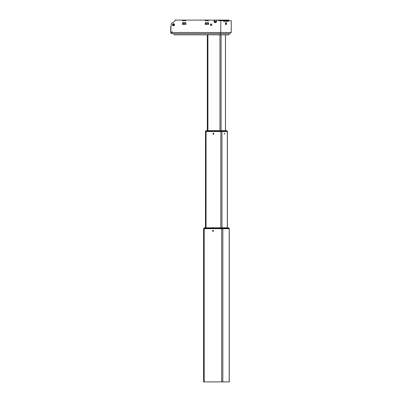 <?xml version="1.0" encoding="UTF-8"?>
<svg xmlns="http://www.w3.org/2000/svg" width="402" height="402" viewBox="0 0 402 402"><rect width="100%" height="100%" fill="white"/><g stroke="black" fill="none" stroke-linecap="round" stroke-linejoin="round"><path stroke-width="0.6" d="M227.326 227.798L227.326 131.278L221.944 131.278L227.381 131.524L220.829 131.524L221.944 131.524L221.944 227.798L204.432 227.798L203.603 228.673L229.246 228.673L229.246 381.9M222.819 228.673L222.819 381.9L229.195 381.9L229.195 228.426L222.819 228.426L229.195 228.673M222.819 381.9L221.698 381.9L221.698 228.673M204.181 228.673L204.181 381.9L221.698 381.9M204.181 381.9L203.658 381.9M213.377 230.859A0.467 0.437 -90 0 0 212.939 230.391A0.467 0.437 -90 0 0 212.502 230.859A0.467 0.437 -90 0 0 212.939 231.326A0.467 0.437 -90 0 0 213.377 230.859M220.829 227.798L220.829 131.524L206.045 131.524L220.829 131.278L205.467 131.524L206.045 131.524L206.045 227.798M213.874 133.71A0.467 0.437 90 0 1 213.437 134.173A0.467 0.437 90 0 1 213 133.71A0.467 0.437 90 0 1 213.437 133.243A0.467 0.437 90 0 1 213.874 133.71M224.477 133.71L224.638 134.173L224.638 133.243L224.477 133.71M213.713 133.308A0.497 0.467 -90 0 0 212.995 133.554A0.497 0.467 -90 0 0 213.437 134.203A0.497 0.467 -90 0 0 213.713 133.308M213.603 134.017L213.603 133.404L213.105 133.71L213.603 134.017L213.105 133.71M213.603 133.404L213.301 133.71M225.512 130.65L206.301 130.65L226.552 130.65L225.512 130.65L225.512 34.813M224.738 133.308L224.638 134.203L224.738 133.308M224.698 134.017L224.698 133.404L224.577 134.017M225.406 24.472L226.602 24.472L226.602 22.723L225.406 22.723L225.406 24.472M215.502 22.703A1.312 1.231 90 0 1 214.467 21.412L216.532 21.412L216.532 20.683A0.583 0.548 -90 0 1 217.08 20.1L218.502 20.1L218.502 20.683L231.235 20.683L231.235 32.482L229.743 33.647L172.177 33.647L170.78 32.482L170.956 26.12L170.956 32.482L172.177 33.647C171.383 33.622 170.91 33.23 170.765 32.482L220.773 32.482L220.08 33.647M220.773 20.683L220.773 32.482L231.235 32.482M228.497 20.683L228.497 21.266L223.517 21.266L223.517 20.683M225.507 23.849L225.507 24.472M185.593 20.1L175.609 20.1A0.874 0.819 -90 0 0 174.95 20.452L173.659 22.286A2.477 2.327 -90 0 0 171.352 25.557L170.78 26.507M223.582 20.1L208.99 20.1M183.342 24.472L185.875 24.472L182.588 24.472L182.588 22.723L185.875 22.723L185.875 24.472L183.287 24.472L182.88 23.316M208.593 24.472L205.311 24.472L205.311 22.723L208.593 22.723L208.593 24.472L206.01 24.472L205.598 23.316M211.904 24.763A0.759 0.714 90 0 1 211.196 25.517A0.759 0.714 90 0 1 210.482 24.763A0.759 0.714 90 0 1 211.196 24.004A0.759 0.714 90 0 1 211.904 24.763M216.532 21.412A1.312 1.231 90 0 1 215.301 22.723A1.312 1.231 90 0 1 214.07 21.412L214.07 20.683A0.583 0.548 -90 0 0 213.522 20.1L213.919 20.1A0.583 0.548 90 0 1 214.467 20.683L214.07 20.683M205.337 20.597L205.422 20.1L213.522 20.1M208.593 20.185L205.392 20.185L205.392 20.597L208.512 20.597L208.593 20.1L208.593 20.683L205.311 20.683L205.311 20.1L185.875 20.1L185.875 20.683L182.588 20.683L182.588 20.1M173.508 25.778A1.02 0.96 -90 0 0 174.513 24.763A1.02 0.96 -90 0 0 173.508 23.743M227.145 20.1L228.964 20.1L228.964 20.683M182.614 20.185L182.669 20.597L185.789 20.597L185.789 20.185L182.699 20.1L182.614 20.597L182.699 20.1L185.674 20.1M205.869 20.1L205.311 20.1M220.402 33.647L174.141 33.647L174.141 34.813L220.402 34.813L220.402 33.647M214.07 21.412L214.467 21.412L214.467 20.683M218.904 20.683L218.904 20.1L228.406 20.1L218.904 20.1L218.979 20.597L228.487 20.597L228.487 20.185L218.904 20.185M211.392 25.487A0.759 0.714 90 0 1 211.392 24.035M205.708 24.472L205.708 23.773M182.985 24.472L182.985 23.773M173.704 25.472A0.759 0.714 90 0 1 173.704 24.05M228.567 20.1L228.567 20.683M228.874 33.647L228.874 34.813L220.402 34.813M172.744 24.763A0.759 0.714 -90 0 0 173.458 25.517A0.759 0.714 -90 0 0 174.166 24.763A0.759 0.714 -90 0 0 173.458 24.004A0.759 0.714 -90 0 0 172.744 24.763M172.498 24.763A1.02 0.96 -90 0 0 173.458 25.778A1.02 0.96 -90 0 0 174.413 24.763A1.02 0.96 -90 0 0 173.458 23.743A1.02 0.96 -90 0 0 172.498 24.763M213.216 230.462A0.497 0.467 -90 0 0 212.497 230.703A0.497 0.467 -90 0 0 212.939 231.356A0.497 0.467 -90 0 0 213.216 230.462M213.105 231.165L213.105 230.552L212.608 230.859L213.105 231.165L212.608 230.859M213.105 230.552L212.804 230.859M206.472 20.683L208.593 20.663M214.537 21.849L216.462 21.849L214.537 21.849M223.547 21.266L228.467 21.266L228.467 20.768L223.547 20.768L223.517 21.266M215.377 20.1L213.919 20.1M185.875 22.808L182.92 22.808L182.865 23.276L182.95 22.723L185.875 22.723M208.593 22.808L205.638 22.808L205.583 23.276L205.668 22.723L208.593 22.723M225.406 22.723L225.808 22.723L225.406 22.723M205.588 23.276L205.859 24.326M182.865 22.808L183.136 24.326M205.07 227.798L205.467 227.798L205.522 131.278M227.431 227.798L227.743 227.798M222.04 227.798L222.819 228.426L221.698 228.426L229.16 228.356L228.462 227.818L221.964 227.818L221.708 228.356L204.191 228.356L204.462 227.798L228.416 227.798L227.381 227.798L227.381 131.278L226.602 130.665L221.216 130.665L221.914 131.208L227.341 131.208L226.597 130.665M206.045 131.278L221.944 131.278L220.829 131.278L221.095 130.665L206.311 130.665L206.045 131.278M206.251 130.665L205.558 131.208L206.326 130.65M221.075 34.813L221.075 130.65M225.462 130.65L225.462 34.813M207.914 34.813L207.914 130.65M219.954 130.65L219.954 34.813M215.15 22.587L215.15 21.849L215.145 22.582M174.151 24.597L173.257 24.597M173.322 25.11L174.086 25.11M216.794 20.185L214.206 20.185M215.206 21.849L215.206 22.612M174.036 25.195L173.373 25.195M185.875 23.326L182.92 23.276L185.875 23.276M208.593 23.326L205.638 23.276L208.593 23.276M225.406 23.276L225.889 23.276L225.889 22.808L225.406 22.808M205.914 24.376L208.593 24.437M183.196 24.376L185.875 24.437M225.879 23.326L225.406 23.994L225.874 23.326L225.406 23.326M228.467 20.768L228.472 21.266M205.337 20.185L205.422 20.683M228.487 20.597L228.492 20.185M214.517 21.773L216.482 21.773M205.985 24.437L205.588 22.808M183.267 24.437L182.865 23.276M173.267 24.562L174.141 24.562M204.462 227.798L203.653 228.426M228.462 227.818L229.246 228.673M203.603 228.673L203.603 381.9M207.337 130.65L207.337 34.813M172.699 32.482L172.257 31.753M170.765 26.487L170.765 32.482M175.423 20.452L176.086 20.1M225.894 23.276L225.894 22.808"/></g></svg>
